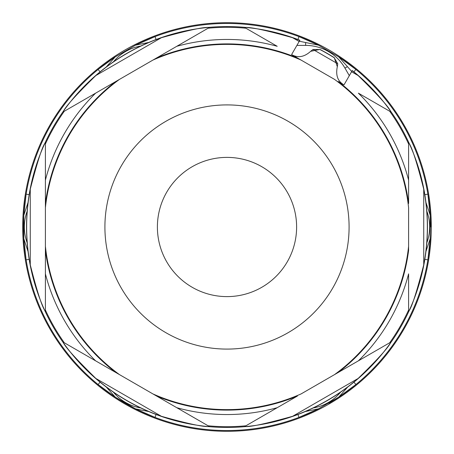 <?xml version="1.0" encoding="UTF-8"?>
<svg xmlns="http://www.w3.org/2000/svg" width="454" height="454" viewBox="0 0 454 454"><rect width="100%" height="100%" fill="white"/><g stroke="black" fill="none" stroke-linecap="round" stroke-linejoin="round"><path stroke-width="0.68" d="M408.6 180.142A187.547 187.547 0 0 0 358.382 93.161L389.702 111.241A199.681 199.681 0 0 1 408.6 143.975L408.6 203.488A183.115 183.115 0 0 0 338.162 81.487L344.013 84.864C337.753 81.419 335.523 75.364 337.316 66.698L334.275 57.664A200.458 200.458 0 0 0 320.013 49.429L310.667 51.313C304.299 57.068 297.938 58.163 291.587 54.599L297.438 57.976A183.115 183.115 0 0 0 156.562 57.976L208.102 28.216A199.681 199.681 0 0 1 245.898 28.216L277.218 46.302A187.547 187.547 0 0 0 176.782 46.302L145.876 64.145M301.887 60.547L291.587 54.599L299.81 40.361A200.339 200.339 0 0 0 292.603 37.705C266.05 30.225 250.075 26.826 244.672 27.507L245.898 28.216M245.898 425.784A199.681 199.681 0 0 1 208.102 425.784L156.562 396.024A183.115 183.115 0 0 0 297.438 396.024L244.672 426.493C249.28 427.299 265.255 423.9 292.603 416.295A200.339 200.339 0 0 0 358.132 378.46C377.887 359.21 388.817 347.072 390.928 342.049L338.162 372.513A183.115 183.115 0 0 0 408.6 250.512L408.6 207.728A182.621 182.621 0 0 0 334.49 79.365L297.438 57.976M115.838 372.513L64.298 342.759A199.681 199.681 0 0 1 45.4 310.025L45.4 250.512A183.115 183.115 0 0 0 115.838 372.513L152.89 393.907A182.621 182.621 0 0 0 301.11 393.907L338.162 372.513M152.89 393.907L156.562 396.024L152.89 393.907M156.562 57.976L115.838 81.487A183.115 183.115 0 0 0 45.4 203.488L45.4 250.512M296.615 227A69.615 69.615 0 0 0 192.195 166.714A69.615 69.615 0 0 0 192.195 287.286A69.615 69.615 0 0 0 296.615 227M208.102 28.216L209.328 27.507C204.726 26.701 188.745 30.1 161.397 37.705A200.339 200.339 0 0 0 95.868 75.54C76.113 94.79 65.183 106.928 63.072 111.951L119.51 79.365A182.621 182.621 0 0 0 45.4 207.728L45.4 142.556C42.398 146.143 37.353 161.681 30.265 189.165A200.339 200.339 0 0 0 30.265 264.835C37.063 291.57 42.108 307.103 45.4 311.444L45.4 310.025M408.6 250.512L408.6 246.272A182.621 182.621 0 0 1 334.49 374.635M333.713 375.083L358.382 360.839A187.547 187.547 0 0 0 408.6 273.858L408.6 311.444C411.602 307.857 416.647 292.319 423.735 264.835A200.339 200.339 0 0 0 423.735 189.165C416.937 162.436 411.897 146.897 408.6 142.556L408.6 143.975M408.6 246.25L408.6 238.174M408.6 310.025A199.681 199.681 0 0 1 389.702 342.759M64.298 342.759L63.072 342.049C64.678 346.442 75.608 358.575 95.868 378.46A200.339 200.339 0 0 0 161.397 416.295C187.945 423.775 203.925 427.174 209.328 426.493L208.102 425.784M119.51 374.635A182.621 182.621 0 0 1 45.4 246.272L45.4 273.858A187.547 187.547 0 0 0 95.618 360.839L126.524 378.687M45.4 143.975A199.681 199.681 120 0 1 64.298 111.241M389.702 111.241L390.928 111.951C389.322 107.558 378.392 95.419 358.132 75.54A200.339 200.339 42.2 0 0 352.23 70.625L352.293 70.523A200.458 200.458 0 0 1 389.606 344.228A200.458 200.458 0 0 1 118.131 395.321A200.458 200.458 0 0 1 299.867 40.258L299.81 40.361M337.316 66.698L337.742 63.77L334.235 57.777A200.339 200.339 0 0 0 319.934 49.52L312.993 49.48L310.661 51.313M352.23 70.625L344.013 84.864L338.162 81.487M27.166 242.794A45.4 45.4 0 0 1 27.166 211.206M140.763 407.959A45.4 45.4 0 0 1 113.404 392.165M340.596 392.165A45.4 45.4 0 0 1 313.237 407.959M426.834 211.206A45.4 45.4 0 0 1 426.834 242.794M296.899 45.4L305.633 45.4A45.4 45.4 0 0 1 344.955 68.1L349.319 75.665M113.404 61.835A45.4 45.4 0 0 1 140.763 46.041M305.236 411.562L318.299 408.861M135.729 408.895L148.764 411.562M106.287 387.035L115.163 396.995M23.846 238.895L28.052 251.527M28.052 202.473L23.852 215.134M115.106 57.011L106.281 66.965M148.764 42.438L135.701 45.15M318.277 45.116L299.305 41.229M351.731 71.494L338.849 57.005M430.159 215.094L425.948 202.473M425.948 251.527L430.137 238.855M338.877 396.989L347.713 387.035M424.831 194.653L427.878 194.153L430.193 215.088L430.199 238.866L427.878 259.847L424.831 259.348M353.927 382.149L355.885 384.538L338.905 397.023L318.316 408.906L298.993 417.385L297.898 414.502M430.199 238.866A203.545 203.545 0 0 1 328.787 403.266M318.316 408.906A203.545 203.545 0 0 1 155.007 417.385L135.718 408.929L115.129 397.04L98.115 384.538L100.073 382.149M156.102 414.502L155.007 417.385A203.545 203.545 0 0 1 26.122 259.847L23.807 238.9L23.801 215.128M29.169 259.348L26.122 259.847A203.545 203.545 0 0 1 26.122 194.153L29.169 194.653M23.801 215.122L26.122 194.153A203.545 203.545 0 0 1 98.115 69.462L115.089 56.983L135.678 45.094L155.007 36.615L156.102 39.498M100.073 71.851L98.115 69.462A203.545 203.545 0 0 1 115.089 56.983M297.898 39.498L298.993 36.615L318.294 45.077L338.877 56.96A203.545 203.545 0 0 1 355.885 69.462L353.927 71.851M135.678 45.094A203.545 203.545 0 0 1 318.294 45.077M338.888 56.966L355.885 69.462A203.545 203.545 0 0 1 430.545 226.977M431.3 227A204.3 204.3 0 0 1 124.85 403.929A204.3 204.3 0 0 1 124.85 50.071A204.3 204.3 0 0 1 431.3 227M292.603 37.705L299.158 41.49M176.782 407.698A187.547 187.547 0 0 0 277.218 407.698M121.269 165.954A122.086 122.086 0 0 0 227 349.086A122.086 122.086 0 0 0 332.731 165.954A122.086 122.086 0 0 0 121.269 165.954M95.618 93.161A187.547 187.547 0 0 0 45.4 180.142M95.868 75.54L161.397 37.705M152.89 60.093A182.621 182.621 0 0 1 301.11 60.093M423.735 189.165L423.735 264.835M358.132 378.46L292.603 416.295M161.397 416.295L95.868 378.46M30.265 264.835L30.265 189.165M312.993 49.48L337.742 63.77M351.578 71.755L358.132 75.54M305.633 42.528L305.633 45.4M344.955 68.1L347.441 66.664"/></g></svg>

